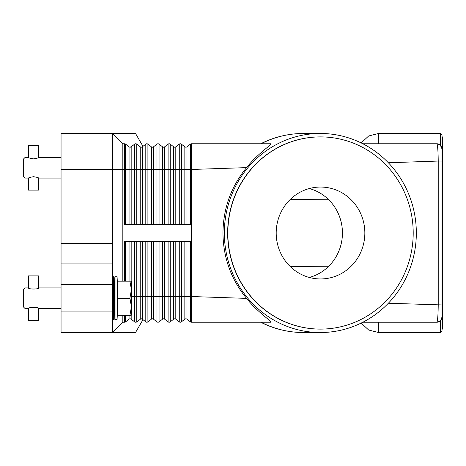 <?xml version="1.0" encoding="UTF-8"?>
<svg xmlns="http://www.w3.org/2000/svg" width="466" height="466" viewBox="0 0 466 466"><rect width="100%" height="100%" fill="white"/><g stroke="black" fill="none" stroke-linecap="round" stroke-linejoin="round"><path stroke-width="0.7" d="M124.544 281.05L124.544 241.58L191.474 241.58L191.474 143.767L270.554 143.767C272.919 144.058 258.216 152.947 246.566 167.62C231.124 186.476 223.255 208.267 222.952 233C223.255 257.733 231.124 279.524 246.566 298.38C257.57 312.406 272.47 321.61 270.554 322.233L191.474 322.233A1.718 1.718 0 0 1 190.413 321.872L186.953 319.163A1.718 1.718 0 0 0 184.839 319.163L181.373 321.872A1.718 1.718 0 0 1 179.264 321.872L175.799 319.163A1.718 1.718 0 0 0 173.684 319.163L170.218 321.872A1.718 1.718 0 0 1 168.11 321.872L164.644 319.163A1.718 1.718 0 0 0 162.529 319.163L159.063 321.872A1.718 1.718 0 0 1 156.955 321.872L153.489 319.163A1.718 1.718 0 0 0 151.374 319.163L147.908 321.872A1.718 1.718 0 0 1 145.8 321.872L142.334 319.163L140.843 318.861L136.672 321.936M129.688 147.139L131.179 146.837A1.718 1.718 0 0 1 129.065 146.837L125.604 144.128A1.718 1.718 0 0 0 124.544 143.767L124.544 169.507L125.604 169.507L125.604 144.128M136.672 144.064L135.699 143.767L136.759 144.128A1.718 1.718 0 0 0 134.645 144.128L131.179 146.837L130.125 147.198M142.963 146.341L135.53 133.468L61.052 133.468L61.052 169.507L112.533 169.507L112.533 133.468L122.832 143.767L124.544 143.767M141.711 147.139L141.28 147.198A1.718 1.718 0 0 1 140.219 146.837L141.28 147.198L142.316 146.848M191.474 224.42L124.544 224.42L124.544 169.507L122.832 169.507L122.832 143.767M122.832 281.05L122.832 169.507L112.533 169.507L112.533 243.299L61.052 243.299L61.052 284.481L112.533 284.481L112.533 243.299M147.908 224.42L147.908 169.507L140.219 169.507L140.219 146.837L136.759 144.128L136.759 169.507L129.065 169.507L129.065 146.837M191.474 143.767A1.718 1.718 0 0 0 190.413 144.128L186.953 146.837A1.718 1.718 0 0 1 184.839 146.837L181.373 144.128A1.718 1.718 0 0 0 179.264 144.128L175.799 146.837A1.718 1.718 0 0 1 173.684 146.837L170.218 144.128A1.718 1.718 0 0 0 168.11 144.128L164.644 146.837A1.718 1.718 0 0 1 162.529 146.837L159.063 144.128A1.718 1.718 0 0 0 156.955 144.128L153.489 146.837A1.718 1.718 0 0 1 151.374 146.837L147.908 144.128A1.718 1.718 0 0 0 145.8 144.128L142.334 146.837A1.718 1.718 0 0 1 141.28 147.198M303.558 133.468C288.506 133.521 274.224 136.952 260.727 143.761L261.042 143.767A99.532 95.996 -90 0 1 303.558 133.468L320.334 133.468A99.532 95.996 -90 0 1 416.33 233A99.532 95.996 -90 0 1 320.334 332.532A99.532 95.996 -90 0 1 224.344 233A99.532 95.996 -90 0 1 320.334 133.468M438.669 144.093A5.149 5.149 0 0 0 436.863 143.767L362.857 143.767M388.353 162.762L438.226 161.055C438.127 152.603 437.778 147.011 437.166 144.274L436.863 143.767L440.3 145.077L442.018 148.922L440.504 145.275A5.149 5.149 0 0 1 442.013 148.916L442.013 135.187L440.3 133.468L440.3 145.077L436.863 143.767A5.149 5.149 0 0 1 440.504 145.275M130.556 318.861L130.125 318.802A1.718 1.718 0 0 0 129.065 319.163L125.604 321.872A1.718 1.718 0 0 1 124.544 322.233L122.832 322.233L112.533 332.532L112.533 311.94L61.052 311.94L61.052 332.532L135.53 332.532L142.963 319.659M145.8 241.58L145.8 296.493L136.759 296.493L136.759 321.872A1.718 1.718 0 0 1 135.699 322.233L136.759 321.872L135.699 322.233A1.718 1.718 0 0 1 134.645 321.872L131.179 319.163A1.718 1.718 0 0 0 130.125 318.802L129.688 318.861M142.334 241.58L142.334 319.163A1.718 1.718 0 0 0 141.28 318.802L141.711 318.861M141.28 318.802A1.718 1.718 0 0 0 140.219 319.163L140.219 241.58M246.566 298.38L190.413 296.493L190.413 321.872A1.718 1.718 0 0 0 191.474 322.233L191.474 241.58M438.669 321.907A5.149 5.149 0 0 1 436.863 322.233L440.3 320.923L436.863 322.233L362.857 322.233M261.042 322.233L260.727 322.233C274.224 329.048 288.506 332.479 303.558 332.532A99.532 95.996 -90 0 1 261.042 322.233M436.863 322.233L437.166 321.726L436.863 322.233A5.149 5.149 0 0 0 440.504 320.725L440.3 332.532L378.52 332.532L378.52 322.233M440.76 320.457A5.149 5.149 0 0 1 440.504 320.725L442.018 317.078L440.504 320.725A5.149 5.149 0 0 0 442.013 317.084L442.013 148.916A5.149 5.149 0 0 0 441.855 147.646M440.3 332.532L442.013 330.813L442.013 317.084A5.149 5.149 0 0 1 441.855 318.354M442.013 317.329L442.013 304.945L388.353 303.238M437.166 321.726C437.778 319.012 438.127 313.42 438.226 304.945L438.226 161.055L442.013 161.055L442.013 148.671M442.013 329.101L442.7 329.101L442.7 136.899L442.013 136.899M320.427 329.101A96.101 92.682 -90 0 1 320.334 329.101A96.101 92.682 -90 0 1 227.653 233A96.101 92.682 -90 0 1 320.334 136.899A96.101 92.682 -90 0 1 320.427 136.899M413.202 233A96.101 92.682 -90 0 1 320.521 329.101A96.101 92.682 -90 0 1 227.833 233A96.101 92.682 -90 0 1 320.521 136.899A96.101 92.682 -90 0 1 413.202 233M276.198 233A45.953 44.322 -90 0 1 320.521 187.047A45.953 44.322 -90 0 1 364.843 233A45.953 44.322 -90 0 1 320.521 278.953A45.953 44.322 -90 0 1 276.198 233M309.319 277.462A45.953 44.322 90 0 0 342.44 233A45.953 44.322 90 0 0 309.319 188.538M246.566 167.62L190.413 169.507L190.413 144.128M122.832 322.233L122.832 315.371M112.533 311.94L112.533 284.481M61.052 311.94L61.052 284.481M112.533 263.89L61.052 263.89M61.052 243.299L61.052 169.507M114.869 319.659L114.252 308.504L114.252 287.912L114.869 276.757L114.869 319.659L117.065 319.659L117.065 276.757L115.964 276.757L115.964 319.659M112.533 276.757L113.652 276.757L113.652 319.659L114.252 308.504M129.927 315.232L117.682 315.232L129.927 315.371L131.412 306.791L129.927 298.071L131.412 289.631L131.412 315.022L131.214 315.371L129.927 315.371M117.682 315.232L117.682 298.351L129.927 298.351M129.927 298.071L117.682 298.351M117.682 298.071L117.682 281.19L129.927 281.19L117.682 281.19M129.927 281.05L131.412 281.394L131.412 289.631L129.927 281.19M25.018 308.504L23.3 306.791L23.3 289.631L25.018 287.912L25.018 308.504L28.449 308.504C28.135 307.03 39.057 307.03 38.742 308.504L61.052 308.504M38.742 287.912C39.057 289.392 28.135 289.392 28.449 287.912L28.449 275.901L38.742 275.901L38.742 287.912L61.052 287.912M28.449 308.504L28.449 320.521L38.742 320.521L38.742 308.504M25.018 178.088L23.3 176.369L23.3 159.209L25.018 157.496L25.018 178.088L28.449 178.088C28.752 177.651 30.471 177.191 33.599 176.707C36.721 177.191 38.439 177.651 38.742 178.088L38.742 190.099L28.449 190.099L28.449 178.088M33.599 158.871C30.471 158.388 28.752 157.927 28.449 157.496L28.449 145.479L38.742 145.479L38.742 157.496C38.439 157.927 36.721 158.388 33.599 158.871M190.413 241.58L190.413 296.493L181.373 296.493L181.373 321.872M181.373 241.58L181.373 296.493L179.264 296.493L179.264 321.872A1.718 1.718 0 0 0 180.319 322.233M131.179 224.42L131.179 146.837M129.065 224.42L129.065 169.507L125.604 169.507L125.604 224.42M134.645 224.42L134.645 144.128M136.759 224.42L136.759 169.507L140.219 169.507L140.219 224.42M142.334 224.42L142.334 146.837M145.8 224.42L145.8 144.128M159.063 224.42L159.063 169.507L151.374 169.507L151.374 146.837M153.489 224.42L153.489 146.837M151.374 224.42L151.374 169.507L147.908 169.507L147.908 144.128M156.955 224.42L156.955 144.128M170.218 224.42L170.218 169.507L162.529 169.507L162.529 146.837M164.644 224.42L164.644 146.837M162.529 224.42L162.529 169.507L159.063 169.507L159.063 144.128M168.11 224.42L168.11 144.128M181.373 224.42L181.373 169.507L173.684 169.507L173.684 146.837M175.799 224.42L175.799 146.837M173.684 224.42L173.684 169.507L170.218 169.507L170.218 144.128M179.264 224.42L179.264 144.128M190.413 224.42L190.413 169.507L184.839 169.507L184.839 146.837M186.953 224.42L186.953 146.837M184.839 224.42L184.839 169.507L181.373 169.507L181.373 144.128M136.759 321.872A1.718 1.718 0 0 1 134.645 321.872L134.645 296.493L131.412 296.493M125.604 315.371L125.604 321.872A1.718 1.718 0 0 1 124.544 322.233L124.544 315.371M129.065 315.371L129.065 319.163M136.759 241.58L136.759 296.493L134.645 296.493L134.645 241.58M131.179 315.371L131.179 319.163M131.179 241.58L131.179 281.05M129.065 241.58L129.065 281.05M125.604 241.58L125.604 281.05M146.854 322.233A1.718 1.718 0 0 1 145.8 321.872L145.8 296.493L147.908 296.493L147.908 321.872A1.718 1.718 0 0 1 146.854 322.233M168.11 241.58L168.11 296.493L159.063 296.493L159.063 321.872A1.718 1.718 0 0 1 156.955 321.872L156.955 296.493L153.489 296.493L153.489 319.163M153.489 241.58L153.489 296.493L151.374 296.493L151.374 319.163M151.374 241.58L151.374 296.493L147.908 296.493L147.908 241.58M156.955 241.58L156.955 296.493L159.063 296.493L159.063 241.58M169.164 322.233A1.718 1.718 0 0 1 168.11 321.872L168.11 296.493L170.218 296.493L170.218 321.872A1.718 1.718 0 0 1 169.164 322.233M162.529 241.58L162.529 319.163M164.644 241.58L164.644 319.163M179.264 241.58L179.264 296.493L173.684 296.493L173.684 319.163M175.799 241.58L175.799 319.163M173.684 241.58L173.684 296.493L170.218 296.493L170.218 241.58M184.839 241.58L184.839 319.163M186.953 241.58L186.953 319.163M378.52 143.767L378.52 133.468L368.647 135.99L361.191 142.934M320.334 332.532L303.558 332.532M290.219 199.46L328.763 199.798M290.219 266.54L328.763 266.202M361.191 323.066L368.647 330.01L378.52 332.532M440.3 133.468L378.52 133.468M117.682 308.504L117.065 319.659M112.533 319.659L113.652 319.659M25.018 287.912L28.449 287.912M114.252 287.912L113.652 276.757M117.682 287.912L117.065 276.757M114.869 276.757L115.964 276.757M38.742 178.088L61.052 178.088M25.018 157.496L28.449 157.496M38.742 157.496L61.052 157.496"/></g></svg>

